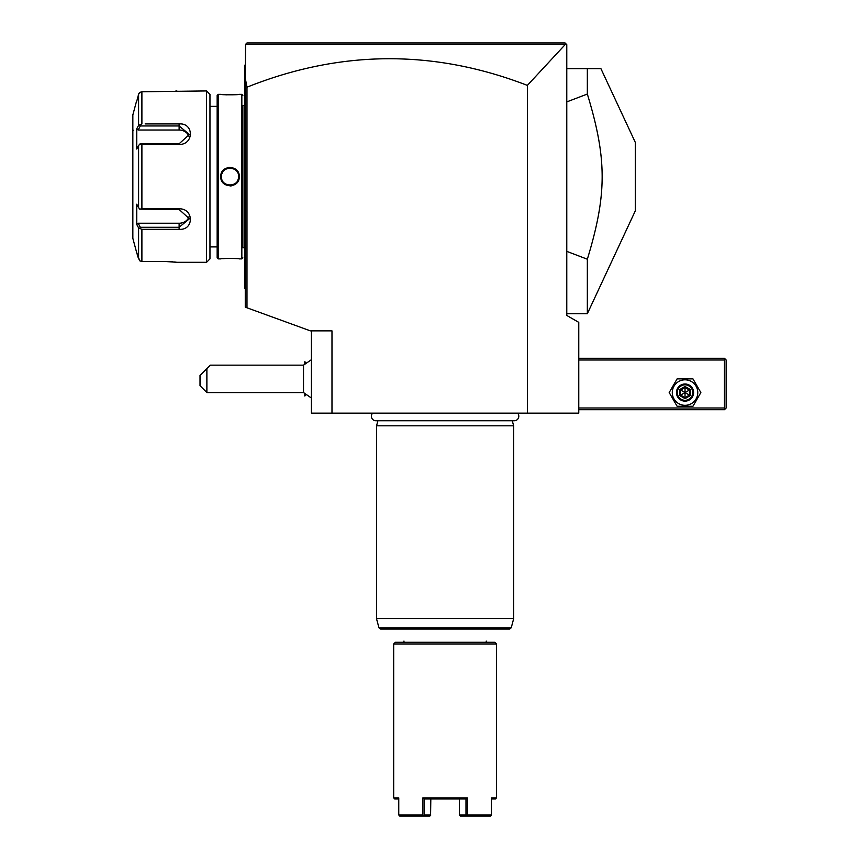 <?xml version="1.0" encoding="UTF-8"?>
<svg xmlns="http://www.w3.org/2000/svg" width="859" height="859" viewBox="0 0 859 859"><rect width="100%" height="100%" fill="white"/><g stroke="black" fill="none" stroke-linecap="round" stroke-linejoin="round"><path stroke-width="1.29" d="M565.394 44.367L245.567 44.367L245.266 78.158L246.984 87.189A11843.334 2056.575 90 0 1 527.362 85.395L565.394 44.367L566.339 44.228L565.061 42.95L246.984 42.95L245.567 44.367L246.984 42.95L565.061 42.95L566.779 44.668L566.779 315.446L578.773 322.372L578.773 413.136L311.42 413.136L311.42 330.865L331.982 330.865L331.982 413.136M527.362 85.395L527.362 413.136M245.266 78.158L245.266 307.168L310.389 330.865M246.984 87.189L246.984 307.79M304.838 363.797L304.838 361.714L305.954 362.831M304.838 393.916L304.805 395.999L304.805 393.884M304.805 363.829L304.838 361.714M311.42 398.039L303.517 392.563L303.517 365.15L311.42 359.685M206.879 392.563L200.018 385.712L200.018 375.426L206.879 368.575L206.879 392.563L303.517 392.563M206.879 368.575L210.305 365.15L303.517 365.15M565.061 42.95L566.339 44.228L565.061 42.95L246.984 42.95L245.567 44.367L246.984 42.95M566.779 68.656L600.924 68.656L635.327 142.433L635.327 210.82L587.341 313.728L587.341 259.214L566.779 251.354M587.341 68.656L587.341 94.039L566.779 101.899M587.341 94.039C607.088 158.979 607.088 194.274 587.341 259.214M245.266 171.585L244.579 171.66L244.579 66.143M245.266 64.543L244.579 65.918M245.266 181.668L244.579 181.603L244.579 171.66M245.266 288.71L244.579 288.023L244.579 181.603M244.579 287.336L245.266 288.023M244.579 247.746L242.861 247.746L242.861 105.507L244.579 105.507M242.861 247.746L242.861 105.507M241.841 258.892L241.841 94.361L239.264 94.361C239.801 94.941 220.226 94.941 220.752 94.361L218.186 94.361L217.155 95.392L217.155 257.861L218.186 258.892L220.752 258.892C220.226 258.312 239.801 258.312 239.264 258.892L241.841 258.892L242.861 257.861M241.841 94.361L242.861 95.392M225.23 258.505L223.168 258.645M220.752 94.361L221.407 94.436M221.697 94.469L223.168 94.608M225.348 94.758L226.84 94.834M235.108 94.737L236.859 94.608M237.964 94.501L239.264 94.361M230.008 167.29L228.655 167.398M230.019 185.963L231.372 185.855M238.029 181.292L238.888 179.252M218.186 258.892L218.186 94.361M239.264 176.632C239.79 188.69 220.226 188.658 220.752 176.632C220.237 164.563 239.801 164.595 239.264 176.632L238.587 176.632C239.113 187.681 220.913 187.681 221.439 176.632C220.913 165.572 239.113 165.572 238.587 176.632L238.566 176.116M209.961 106.366L209.961 258.892L209.961 94.361L209.961 106.366L217.155 106.366M209.961 246.898L217.155 246.898M145.128 123.932L179.112 123.932C194.145 122.74 194.048 144.795 179.112 144.452L141.896 144.452L141.896 208.801L179.112 208.801C194.048 208.458 194.145 230.513 179.112 229.321L141.896 229.321L141.896 261.49L139.727 260.814L141.896 261.49L165.4 261.49L177.051 262.317L206.536 262.317L209.961 258.892M206.536 262.317L206.536 90.936L209.961 94.361M165.454 123.932L148.263 123.932M148.263 229.321L165.443 229.321M137.988 226.797L138.589 227.925L141.896 229.321L145.128 229.321M176.707 262.274L176.138 262.199M175.837 262.156L175.15 262.07M174.42 261.984L173.722 261.92M172.67 261.812L171.564 261.727M170.705 261.662L169.567 261.598M168.117 261.544L165.808 261.501M206.536 90.936L141.896 91.763L139.115 93.148M175.193 91.172L176.052 91.075M176.32 91.033L176.911 90.957M138.857 93.599L138.621 94.2M139.727 260.814L136.517 252.031L138.589 258.946L138.589 227.925L136.753 224.467L138.17 223.233L179.112 223.233A10.287 8.901 0 0 0 189.077 216.543M137.225 99.461L138.589 94.307L139.727 92.439L141.896 91.763L141.896 123.932L138.589 125.328L138.589 94.307L136.753 101.222M136.517 252.031L132.844 238.33L132.844 114.934L136.517 101.222M141.896 208.801L139.727 209.145L138.589 207.653L138.589 145.6L136.753 149.058L136.753 128.786L138.17 130.02L140.318 125.962L139.727 124.952M140.318 125.962L179.112 125.962L189.399 134.466L179.112 143.775L140.318 143.775L139.727 144.108L141.896 144.452M138.589 145.6L139.727 144.108M179.112 208.801L179.112 209.478L139.727 209.145M179.112 209.478L189.399 218.787L179.112 227.291L140.318 227.291L139.727 228.301M140.318 227.291L138.17 223.233M136.753 128.786L138.589 125.328M136.753 224.467L136.753 204.195L138.589 207.653M133.693 130.353A0.859 0.859 0 0 1 132.844 129.494M138.17 130.02L179.112 130.02A10.287 8.901 180 0 1 189.077 136.71M222.599 172.337L222.041 173.475M221.461 176.127L221.461 177.137M221.697 178.715L221.858 179.252M238.05 179.585L238.33 178.704M221.461 176.116L221.45 177.061M578.773 360.007L724.448 360.007L724.448 407.993L725.307 408.852L724.448 409.711L578.773 409.711M724.448 407.993L578.773 407.993M724.448 360.007L725.307 359.148L724.448 358.289L578.773 358.289M725.307 408.852L726.156 407.993L726.156 360.007L725.307 359.148M700.858 392.563L692.945 378.862L677.117 378.862L669.193 392.563L677.117 406.275L692.945 406.275L700.858 392.563L692.945 378.862L677.117 378.862L669.193 392.563L677.117 406.275L692.945 406.275L700.858 392.563M672.286 392.563A12.745 12.745 0 0 0 685.031 405.319A12.745 12.745 0 0 0 697.776 392.563A12.745 12.745 0 0 0 685.031 379.818A12.745 12.745 0 0 0 672.286 392.563M693.6 392.563A8.569 8.569 0 0 0 685.031 383.994A8.569 8.569 0 0 0 676.462 392.563A8.569 8.569 0 0 0 685.031 401.132A8.569 8.569 0 0 0 693.6 392.563M692.741 392.563A7.71 7.71 0 0 1 685.031 400.283A7.71 7.71 0 0 1 677.321 392.563A7.71 7.71 0 0 1 685.031 384.853A7.71 7.71 0 0 1 692.741 392.563M679.77 389.524L679.77 395.602L685.031 398.651L690.292 395.602L689.412 395.097L689.412 390.04L685.031 387.506L680.639 390.04L680.639 395.097L685.031 397.631L689.412 395.097L685.031 392.563L685.031 386.486L679.77 389.524L685.031 392.563L689.412 390.04L690.292 389.524L685.031 386.486M685.031 398.651L685.031 392.563L679.77 395.602M372.645 413.136A4.488 4.488 0 0 0 375.877 420.738L514.316 420.738A4.488 4.488 0 0 0 517.548 413.136M377.906 420.738L376.543 425.817L376.543 618.566L513.65 618.566L513.65 425.817L376.543 425.817M512.286 420.738L513.65 425.817M380.612 629.078L509.58 629.078L511.234 627.8L378.959 627.8L380.612 629.078M486.226 641.072L486.226 642.274M403.966 641.072L403.966 642.274M395.398 642.274L494.795 642.274L496.513 643.982L393.68 643.982L395.398 642.274M393.68 643.982L393.68 797.882L398.759 797.882L398.759 815.019L422.821 815.019L422.821 797.882L467.371 797.882L467.371 815.019L491.434 815.019L491.434 797.882L496.513 797.882L496.513 643.982M496.513 797.882L495.482 798.913L491.434 798.913M398.759 798.913L394.711 798.913L393.68 797.882M429.876 816.05L423.272 816.05L422.821 815.019M423.272 816.05L399.682 816.05M422.821 797.882L424.196 798.913L424.206 815.019L423.519 815.545M430.574 815.524L430.821 798.913L424.196 798.913L465.986 798.913L467.371 797.882M467.371 815.019L465.986 815.019L465.986 798.913L459.372 798.913L459.372 815.019L460.306 816.05L490.51 816.05L491.434 815.019M491.187 815.545L490.51 816.05M430.821 815.019L424.206 815.019M465.986 815.019L459.372 815.019M244.579 84.085L245.266 84.085M244.579 164.66L245.266 164.66M244.579 188.593L245.266 188.593M244.579 269.168L245.266 269.168M179.112 123.932L179.112 130.02M179.112 144.452L179.112 143.775M179.112 229.321L179.112 223.233M220.752 176.632L221.439 176.632M690.292 395.602L690.292 389.524M513.65 618.566L376.543 618.566M305.954 394.882L304.838 395.999M566.779 313.728L587.341 313.728M513.585 619.006L511.234 627.8M376.596 619.006L378.959 627.8"/></g></svg>
